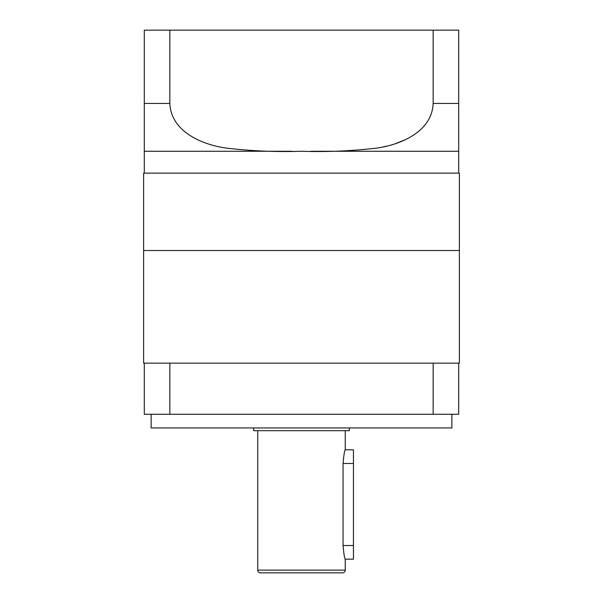 <?xml version="1.0" encoding="UTF-8"?>
<svg xmlns="http://www.w3.org/2000/svg" width="603" height="603" viewBox="0 0 603 603"><rect width="100%" height="100%" fill="white"/><g stroke="black" fill="none" stroke-linecap="round" stroke-linejoin="round"><path stroke-width="0.9" d="M253.652 427.949L253.652 430.685L349.348 430.685L349.348 427.949M151.127 414.276L151.127 427.949L451.873 427.949L451.873 414.276M458.702 363.149L433.15 363.149L433.15 414.276L458.702 414.276L458.702 363.149L459.388 363.149L459.388 250.509L143.612 250.509L143.612 363.149L144.298 363.149L144.298 414.276L433.15 414.276M433.15 363.149L144.298 363.149M169.85 363.149L169.85 414.276M292.206 572.85L310.794 572.85L292.206 572.85M257.752 430.685L257.752 570.114A2.736 2.736 0 0 0 260.488 572.85L342.512 572.85A2.736 2.736 0 0 0 345.248 570.114L257.752 570.114M345.248 430.685L345.248 449.823L353.448 449.823L353.448 559.177L345.248 559.177L345.248 570.114M345.248 449.823C344.532 450.622 343.8 455.175 343.054 463.488L343.054 545.511C343.8 553.825 344.532 558.378 345.248 559.177M458.702 52.431L458.702 87.156M459.388 173.136L143.612 173.136L143.612 250.509L459.388 250.509L459.388 173.136M292.033 151.27L144.298 151.27L144.298 173.136M169.85 30.15L169.85 103.422L144.298 103.422L144.298 151.27L144.298 30.15L458.702 30.15L458.702 173.136M433.15 30.15L433.15 103.422L458.702 103.422L458.702 151.27L310.937 151.27M169.85 103.422C171.041 131.484 201.59 144.426 225.394 147.969C250.637 151.006 276.001 152.107 301.5 151.27C326.916 152.092 352.175 151.014 377.267 148.029C400.837 144.614 432.065 131.627 433.15 103.422M404.703 139.994L395.689 143.552M386.772 146.092L383.523 146.838M415.542 363.149L187.458 363.149M343.054 463.488L353.448 463.488M343.054 545.511L353.448 545.511"/></g></svg>
